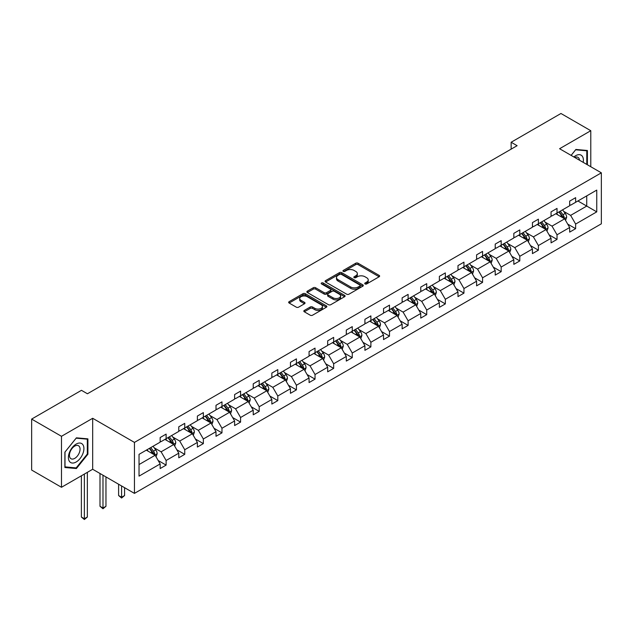 <?xml version="1.0" encoding="UTF-8"?>
<svg xmlns="http://www.w3.org/2000/svg" width="633" height="633" viewBox="0 0 633 633"><rect width="100%" height="100%" fill="white"/><g stroke="black" fill="none" stroke-linecap="round" stroke-linejoin="round"><path stroke-width="0.95" d="M365.067 283.94A1.163 0.673 0 0 0 366.705 283.94L379.151 276.756A1.654 0.957 0 0 0 379.634 276.083A1.654 0.957 0 0 0 379.151 275.402L358.072 263.233A1.654 0.957 0 0 0 355.73 263.233L343.284 270.418A1.163 0.673 0 0 0 342.944 270.892A1.163 0.673 0 0 0 343.284 271.367A1.163 0.673 0 0 0 344.922 271.367L346.536 270.433A5.301 3.062 0 0 1 354.029 270.433L355.786 271.446A5.301 3.062 0 0 1 357.336 273.614A5.301 3.062 0 0 1 355.786 275.774L354.171 276.708A1.163 0.673 0 0 0 353.839 277.183A1.163 0.673 0 0 0 354.171 277.65A1.163 0.673 0 0 0 355.817 277.65L357.423 276.724A5.301 3.062 0 0 1 364.925 276.724L366.681 277.737A5.301 3.062 0 0 1 368.232 279.905A5.301 3.062 0 0 1 366.681 282.065L365.067 282.991A1.163 0.673 0 0 0 364.727 283.465A1.163 0.673 0 0 0 365.067 283.94L365.067 282.991M304.307 310.431A1.654 0.957 0 0 0 303.824 311.104A1.654 0.957 0 0 0 304.307 311.784L310.225 315.194A1.654 0.957 0 0 0 312.567 315.194L326.391 307.219A1.654 0.957 0 0 0 326.873 306.546A1.654 0.957 0 0 0 326.391 305.866L305.304 293.696A1.654 0.957 0 0 0 302.962 293.696L289.146 301.672A1.654 0.957 0 0 0 288.656 302.352A1.654 0.957 0 0 0 289.146 303.025L296.291 307.155A1.654 0.957 0 0 0 298.634 307.155L304.544 303.737A1.654 0.957 0 0 0 305.027 303.057A1.654 0.957 0 0 0 304.544 302.384L300.999 300.343A4.431 2.556 0 0 1 299.702 298.531A4.431 2.556 0 0 1 302.439 296.165A4.431 2.556 0 0 1 307.266 296.719L321.145 304.734A4.431 2.556 0 0 1 322.442 306.546A4.431 2.556 0 0 1 319.712 308.904A4.431 2.556 0 0 1 314.878 308.35L312.567 307.013A1.654 0.957 0 0 0 310.225 307.013L304.307 310.431L304.307 311.784L310.225 308.398L310.225 307.013M92.679 418.286L61.48 436.303L31.65 419.086L31.65 470.058L61.48 487.283L92.679 469.267L134.449 493.384L134.449 442.404L92.679 418.286L92.679 469.267M590.787 166.74L590.787 130.714L559.588 148.723L601.35 172.833L134.449 442.404M590.787 130.714L560.957 113.489L511.14 142.251L511.14 149.135M31.65 419.086L81.467 390.324L87.433 393.766L517.106 145.693L511.14 142.251M346.647 294.171A1.654 0.957 0 0 0 348.989 294.171L362.812 286.187A1.654 0.957 0 0 0 363.295 285.515A1.654 0.957 0 0 0 362.812 284.834L341.733 272.665A1.654 0.957 0 0 0 339.391 272.665L325.568 280.648A1.654 0.957 0 0 0 325.085 281.321A1.654 0.957 0 0 0 325.568 281.994L346.647 294.171M321.991 284.193A1.163 0.673 0 0 1 323.17 284.352L344.581 296.719L330.782 304.687A1.654 0.957 0 0 1 328.44 304.687L307.353 292.509L313.272 289.123L313.272 287.746L307.353 291.156A1.654 0.957 0 0 0 306.87 291.837A1.654 0.957 0 0 0 307.353 292.509L307.353 291.156M313.272 289.123A1.654 0.957 0 0 1 315.614 289.123L315.614 287.746A1.654 0.957 0 0 0 313.272 287.746M315.614 287.746L324.159 292.683A1.654 0.957 0 0 0 326.501 292.683L330.426 290.412A1.654 0.957 0 0 0 330.917 289.74A1.654 0.957 0 0 0 330.426 289.059L321.524 283.924A1.163 0.673 0 0 1 321.184 283.449A1.163 0.673 0 0 1 321.904 282.832A1.163 0.673 0 0 1 323.17 282.975L344.597 295.35A1.654 0.957 0 0 1 345.088 296.03A1.654 0.957 0 0 1 344.597 296.703L344.597 295.35M61.48 436.303L61.48 487.283M139.038 454.352L160.157 442.158L160.157 437.545L166.123 434.103L166.123 438.716L178.775 431.413L178.775 426.8L184.741 423.35L184.741 427.971L197.385 420.668L197.385 416.055L203.351 412.605L203.351 417.226L216.003 409.923L216.003 405.302L221.969 401.86L221.969 406.473L234.614 399.17L234.614 394.557L240.58 391.115L240.58 395.728L253.232 388.425L253.232 383.812L259.198 380.37L259.198 384.983L271.842 377.679L271.842 373.066L277.808 369.617L277.808 374.238L290.46 366.934L290.46 362.321L296.426 358.871L296.426 363.492L309.07 356.189L309.07 351.568L315.036 348.126L315.036 352.739L327.688 345.436L327.688 340.823L333.654 337.381L333.654 341.994L346.298 334.691L346.298 330.078L352.264 326.636L352.264 331.249L364.917 323.946L364.917 319.333L370.883 315.883L370.883 320.504L383.527 313.2L383.527 308.587L389.493 305.138L389.493 309.759L402.145 302.455L402.145 297.834L408.111 294.392L408.111 299.005L420.755 291.702L420.755 287.089L426.721 283.647L426.721 288.26L439.373 280.957L439.373 276.344L445.339 272.902L445.339 277.515L457.983 270.212L457.983 265.599L463.949 262.149L463.949 266.77L476.602 259.467L476.602 254.854L482.568 251.404L482.568 256.025L495.212 248.722L495.212 244.101L501.178 240.659L501.178 245.272L513.83 237.968L513.83 233.355L519.796 229.914L519.796 234.526L532.44 227.223L532.44 222.61L538.406 219.168L538.406 223.781L551.058 216.478L551.058 211.865L557.024 208.415L557.024 213.036L569.668 205.733L569.668 201.12L575.634 197.67L575.634 202.291L596.753 190.09L596.753 211.865L575.634 224.058L575.634 228.671L569.668 232.113L569.668 227.5L557.024 234.803L557.024 239.416L551.058 242.866L551.058 238.245L538.406 245.549L538.406 250.17L532.44 253.611L532.44 248.998L519.796 256.294L519.796 260.915L513.83 264.357L513.83 259.744L501.178 267.047L501.178 271.66L495.212 275.102L495.212 270.489L482.568 277.792L482.568 282.405L476.602 285.847L476.602 281.234L463.949 288.537L463.949 293.15L457.983 296.6L457.983 291.979L445.339 299.282L445.339 303.903L439.373 307.345L439.373 302.732L426.721 310.028L426.721 314.648L420.755 318.09L420.755 313.477L408.111 320.781L408.111 325.394L402.145 328.836L402.145 324.223L389.493 331.526L389.493 336.139L383.527 339.581L383.527 334.968L370.883 342.271L370.883 346.884L364.917 350.334L364.917 345.713L352.264 353.016L352.264 357.637L346.298 361.079L346.298 356.466L333.654 363.761L333.654 368.382L327.688 371.824L327.688 367.211L315.036 374.514L315.036 379.127L309.07 382.569L309.07 377.956L296.426 385.26L296.426 389.873L290.46 393.315L290.46 388.702L277.808 396.005L277.808 400.618L271.842 404.068L271.842 399.447L259.198 406.75L259.198 411.371L253.232 414.813L253.232 410.2L240.58 417.495L240.58 422.116L234.614 425.558L234.614 420.945L221.969 428.248L221.969 432.861L216.003 436.303L216.003 431.69L203.351 438.993L203.351 443.606L197.385 447.048L197.385 442.435L184.741 449.739L184.741 454.352L178.775 457.801L178.775 453.181L166.123 460.484L166.123 465.105L160.157 468.547L160.157 463.934L139.038 476.127L139.038 454.352M134.449 493.384L601.35 223.813L601.35 172.833M164.928 439.405L173.758 444.501L161.114 451.804L154.207 447.816M161.114 451.804L166.123 460.484M173.758 444.501L178.775 453.181M160.157 441.059L161.114 441.612L166.123 438.716M183.546 428.66L192.377 433.755L179.725 441.059L172.825 437.071M179.725 441.059L184.741 449.739M192.377 433.755L197.385 442.435M178.775 430.313L179.725 430.859L184.741 427.971M202.156 417.915L210.987 423.01L198.343 430.313L191.435 426.325M198.343 430.313L203.351 438.993M210.987 423.01L216.003 431.69M197.385 419.568L198.343 420.114L203.351 417.226M220.775 407.161L229.605 412.265L216.953 419.568L210.053 415.58M216.953 419.568L221.969 428.248M229.605 412.265L234.614 420.945M216.003 408.815L216.953 409.369L221.969 406.473M239.385 396.416L248.215 401.52L235.571 408.815L228.663 404.827M235.571 408.815L240.58 417.495M248.215 401.52L253.232 410.2M234.614 398.07L235.571 398.624L240.58 395.728M258.003 385.671L266.833 390.767L254.181 398.07L247.281 394.082M254.181 398.07L259.198 406.75M266.833 390.767L271.842 399.447M253.232 387.325L254.181 387.879L259.198 384.983M276.613 374.926L285.443 380.022L272.799 387.325L265.892 383.337M272.799 387.325L277.808 396.005M285.443 380.022L290.46 388.702M271.842 376.58L272.799 377.126L277.808 374.238M295.231 364.181L304.062 369.276L291.409 376.58L284.51 372.592M291.409 376.58L296.426 385.26M304.062 369.276L309.07 377.956M290.46 365.834L291.409 366.38L296.426 363.492M313.841 353.428L322.672 358.531L310.028 365.834L303.12 361.847M310.028 365.834L315.036 374.514M322.672 358.531L327.688 367.211M309.07 355.081L310.028 355.635L315.036 352.739M332.46 342.682L341.29 347.786L328.638 355.081L321.738 351.093M328.638 355.081L333.654 363.761M341.29 347.786L346.298 356.466M327.688 344.336L328.638 344.89L333.654 341.994M351.07 331.937L359.9 337.033L347.256 344.336L340.348 340.348M347.256 344.336L352.264 353.016M359.9 337.033L364.917 345.713M346.298 333.591L347.256 334.145L352.264 331.249M369.688 321.192L378.518 326.288L365.866 333.591L358.966 329.603M365.866 333.591L370.883 342.271M378.518 326.288L383.527 334.968M364.917 322.846L365.866 323.392L370.883 320.504M388.298 310.447L397.128 315.543L384.484 322.846L377.577 318.858M384.484 322.846L389.493 331.526M397.128 315.543L402.145 324.223M383.527 312.101L384.484 312.647L389.493 309.759M406.916 299.694L415.746 304.797L403.094 312.101L396.195 308.113M403.094 312.101L408.111 320.781M415.746 304.797L420.755 313.477M402.145 301.348L403.094 301.901L408.111 299.005M425.526 288.949L434.357 294.052L421.713 301.348L414.805 297.36M421.713 301.348L426.721 310.028M434.357 294.052L439.373 302.732M420.755 290.602L421.713 291.156L426.721 288.26M444.144 278.204L452.975 283.299L440.323 290.602L433.423 286.614M440.323 290.602L445.339 299.282M452.975 283.299L457.983 291.979M439.373 279.857L440.323 280.411L445.339 277.515M462.755 267.458L471.585 272.554L458.941 279.857L452.033 275.869M458.941 279.857L463.949 288.537M471.585 272.554L476.602 281.234M457.983 269.112L458.941 269.658L463.949 266.77M481.373 256.713L490.203 261.809L477.551 269.112L470.651 265.124M477.551 269.112L482.568 277.792M490.203 261.809L495.212 270.489M476.602 258.367L477.551 258.913L482.568 256.025M499.983 245.96L508.813 251.064L496.169 258.367L489.262 254.379M496.169 258.367L501.178 267.047M508.813 251.064L513.83 259.744M495.212 247.614L496.169 248.168L501.178 245.272M518.601 235.215L527.431 240.311L514.779 247.614L507.88 243.626M514.779 247.614L519.796 256.294M527.431 240.311L532.44 248.998M513.83 236.869L514.779 237.422L519.796 234.526M537.211 224.47L546.042 229.565L533.397 236.869L526.49 232.881M533.397 236.869L538.406 245.549M546.042 229.565L551.058 238.245M532.44 226.123L533.397 226.677L538.406 223.781M555.829 213.725L564.66 218.82L552.008 226.123L545.108 222.136M552.008 226.123L557.024 234.803M564.66 218.82L569.668 227.5M551.058 215.378L552.008 215.924L557.024 213.036M577.905 200.977L586.736 206.073L570.626 215.378L563.718 211.39M570.626 215.378L575.634 224.058M596.753 211.865L586.736 206.073L586.736 195.882L596.753 190.09M569.668 204.633L570.626 205.179L575.634 202.291M139.038 464.551L155.148 455.254L146.318 450.15M155.148 455.254L160.157 463.934M567.698 224.09L575.634 228.671M549.088 234.835L557.024 239.416M530.47 245.588L538.406 250.17M511.86 256.333L519.796 260.915M493.242 267.079L501.178 271.66M474.631 277.824L482.568 282.405M456.013 288.569L463.949 293.15M437.403 299.322L445.339 303.903M418.785 310.067L426.721 314.648M400.175 320.812L408.111 325.394M381.557 331.557L389.493 336.139M362.946 342.303L370.883 346.884M344.328 353.056L352.264 357.637M325.718 363.801L333.654 368.382M307.1 374.546L315.036 379.127M288.49 385.291L296.426 389.873M269.872 396.036L277.808 400.618M251.261 406.79L259.198 411.371M232.643 417.535L240.58 422.116M214.033 428.28L221.969 432.861M195.415 439.025L203.351 443.606M176.805 449.77L184.741 454.352M158.187 460.523L166.123 465.105M587.392 164.778L587.392 150.488L575.872 149.459L571.116 155.378M87.908 454.209L87.908 438.859L76.395 437.83L64.883 452.152L64.883 467.51L76.395 468.539L87.908 454.209L87.314 453.869M365.534 284.106L366.681 283.442A5.301 3.062 0 0 0 368.232 281.281L368.232 279.905M357.336 273.614L357.336 274.991A5.301 3.062 0 0 1 355.786 277.151L354.638 277.816M379.127 276.771L358.072 264.61A1.654 0.957 0 0 0 355.73 264.61L343.743 271.525M362.788 286.203L341.733 274.042A1.654 0.957 0 0 0 339.391 274.042L325.591 282.009M359.884 285.989A1.163 0.673 0 0 0 360.224 285.515A1.163 0.673 0 0 0 359.884 285.04L341.377 274.358A1.163 0.673 0 0 0 339.739 274.358L338.038 275.339A5.301 3.062 0 0 0 336.487 277.499A5.301 3.062 0 0 0 338.038 279.667L350.69 286.971A5.301 3.062 0 0 0 358.183 286.971L359.884 285.989L359.884 287.366A1.163 0.673 0 0 0 360.224 286.891L360.224 285.515M336.487 277.499L336.487 278.876A5.301 3.062 0 0 0 338.038 281.044L338.038 279.667M359.884 287.366L358.183 288.347A5.301 3.062 0 0 1 350.69 288.347L338.038 281.044M315.614 289.123L324.159 294.06A1.654 0.957 0 0 0 326.501 294.06L330.426 291.797A1.654 0.957 0 0 0 330.917 291.117L330.917 289.74M333.037 297.803A4.431 2.556 0 0 0 337.864 298.357A4.431 2.556 0 0 0 340.601 295.991A4.431 2.556 0 0 0 339.304 294.187L334.414 291.362A1.654 0.957 0 0 0 332.072 291.362L328.147 293.625A1.654 0.957 0 0 0 327.657 294.305A1.654 0.957 0 0 0 328.147 294.978L333.037 297.803L333.037 299.18A4.431 2.556 0 0 0 337.864 299.733A4.431 2.556 0 0 0 340.601 297.375L340.601 295.991M327.657 294.305L327.657 295.682A1.654 0.957 0 0 0 328.147 296.355L328.147 294.978M333.037 299.18L328.147 296.355M322.442 306.546L322.442 307.923A4.431 2.556 0 0 1 319.712 310.281A4.431 2.556 0 0 1 314.878 309.727L312.567 308.398A1.654 0.957 0 0 0 310.225 308.398M299.702 298.531L299.702 299.907A4.431 2.556 0 0 0 300.999 301.719L300.999 300.343M304.52 303.753L300.999 301.719M326.367 307.234L305.304 295.073A1.654 0.957 0 0 0 302.962 295.073L289.162 303.041M75.177 467.834L76.395 468.539M565.562 220.395L566.662 217.222A4.471 2.579 -120 0 0 565.237 213.416L562.555 209.839M557.752 214.832L556.589 213.281M563.995 218.44L564.248 217.412A4.471 2.579 -120 0 0 562.966 214.722L560.292 211.145M559.168 211.794L562.12 215.726A2.279 1.313 60 0 1 562.531 216.423L564.248 217.412M558.86 211.976L561.534 215.552A4.471 2.579 60 0 1 562.65 217.665M546.952 231.14L548.051 227.967A4.471 2.579 -120 0 0 546.619 224.161L543.945 220.585M539.142 225.577L537.979 224.027M545.385 229.186L545.638 228.157A4.471 2.579 -120 0 0 544.356 225.467L541.674 221.89M540.558 222.539L543.502 226.479A2.279 1.313 60 0 1 543.921 227.168L545.638 228.157M540.242 222.721L542.924 226.298A4.471 2.579 60 0 1 544.04 228.41M528.333 241.885L529.433 238.712A4.471 2.579 -120 0 0 528.009 234.906L525.327 231.33M520.524 236.331L519.361 234.78M526.767 239.931L527.02 238.91A4.471 2.579 -120 0 0 525.738 236.22L523.064 232.643M521.94 233.284L524.892 237.225A2.279 1.313 60 0 1 525.303 237.913L527.02 238.91M521.632 233.466L524.306 237.043A4.471 2.579 60 0 1 525.422 239.155M583.191 162.349A10.967 6.33 120 0 0 573.87 156.968M579.511 160.228A7.509 4.336 120 0 0 577.976 157.356A7.509 4.336 120 0 0 574.724 157.467M571.14 155.394L575.634 149.799L586.791 150.796L586.791 164.43M586.055 150.369L586.791 150.796M82.876 453.647A10.967 6.33 120 0 0 80.035 443.053A10.967 6.33 120 0 0 69.44 452.445A10.967 6.33 120 0 0 72.281 463.04A10.967 6.33 120 0 0 82.876 453.647M79.347 452.642A7.509 4.336 120 0 0 78.5 445.727A7.509 4.336 120 0 0 70.144 451.82A7.509 4.336 120 0 0 70.991 458.735A7.509 4.336 120 0 0 79.347 452.642M65.001 466.925L65.001 452.049L76.158 438.171L87.314 439.167L87.314 454.043L76.158 467.922L64.883 466.853M86.571 438.74L87.314 439.167M509.723 252.63L510.823 249.465A4.471 2.579 -120 0 0 509.391 245.651L506.716 242.075M501.914 247.076L500.75 245.525M508.157 250.684L508.41 249.655A4.471 2.579 -120 0 0 507.128 246.965L504.446 243.389M503.33 244.037L506.273 247.97A2.279 1.313 60 0 1 506.693 248.658L508.41 249.655M503.013 244.211L505.696 247.788A4.471 2.579 60 0 1 506.811 249.9M491.105 263.375L492.205 260.21A4.471 2.579 -120 0 0 490.781 256.405L488.098 252.828M483.295 257.821L482.132 256.27M489.538 261.429L489.792 260.4A4.471 2.579 -120 0 0 488.51 257.71L485.835 254.134M484.712 254.782L487.663 258.715A2.279 1.313 60 0 1 488.075 259.411L489.792 260.4M484.403 254.964L487.078 258.541A4.471 2.579 60 0 1 488.193 260.646M472.495 274.129L473.595 270.956A4.471 2.579 -120 0 0 472.163 267.15L469.488 263.573M464.685 268.566L463.522 267.015M470.928 272.174L471.181 271.146A4.471 2.579 -120 0 0 469.9 268.455L467.217 264.879M466.102 265.528L469.045 269.46A2.279 1.313 60 0 1 469.464 270.156L471.181 271.146M465.785 265.71L468.467 269.286A4.471 2.579 60 0 1 469.583 271.399M453.877 284.874L454.977 281.701A4.471 2.579 -120 0 0 453.552 277.895L450.87 274.318M446.067 279.311L444.904 277.76M452.31 282.919L452.563 281.891A4.471 2.579 -120 0 0 451.282 279.2L448.607 275.632M447.484 276.273L450.435 280.213A2.279 1.313 60 0 1 450.846 280.902L452.563 281.891M447.175 276.455L449.849 280.031A4.471 2.579 60 0 1 450.965 282.144M435.267 295.619L436.366 292.446A4.471 2.579 -120 0 0 434.934 288.64L432.26 285.064M427.457 290.064L426.294 288.513M433.7 293.665L433.953 292.644A4.471 2.579 -120 0 0 432.671 289.954L429.989 286.377M428.873 287.018L431.817 290.958A2.279 1.313 60 0 1 432.236 291.647L433.953 292.644M428.557 287.2L431.239 290.776A4.471 2.579 60 0 1 432.355 292.889M416.649 306.364L417.748 303.199A4.471 2.579 -120 0 0 416.324 299.385L413.642 295.809M408.839 300.81L407.676 299.259M415.082 304.418L415.335 303.389A4.471 2.579 -120 0 0 414.053 300.699L411.379 297.122M410.255 297.771L413.207 301.704A2.279 1.313 60 0 1 413.618 302.4L415.335 303.389M409.947 297.945L412.621 301.522A4.471 2.579 60 0 1 413.737 303.634M398.038 317.109L399.138 313.944A4.471 2.579 -120 0 0 397.706 310.138L395.032 306.562M390.229 311.555L389.066 310.004M396.472 315.163L396.725 314.134A4.471 2.579 -120 0 0 395.443 311.444L392.761 307.867M391.645 308.516L394.588 312.449A2.279 1.313 60 0 1 395.008 313.145L396.725 314.134M391.329 308.698L394.011 312.275A4.471 2.579 60 0 1 395.127 314.379M379.42 327.862L380.52 324.689A4.471 2.579 -120 0 0 379.096 320.884L376.413 317.307M371.611 322.3L370.447 320.749M377.854 325.908L378.107 324.879A4.471 2.579 -120 0 0 376.825 322.189L374.15 318.613M373.027 319.261L375.978 323.194A2.279 1.313 60 0 1 376.39 323.89L378.107 324.879M372.718 319.443L375.393 323.02A4.471 2.579 60 0 1 376.508 325.133M360.81 338.608L361.91 335.435A4.471 2.579 -120 0 0 360.478 331.629L357.803 328.052M353 333.045L351.837 331.494M359.243 336.653L359.497 335.625A4.471 2.579 -120 0 0 358.215 332.934L355.532 329.366M354.417 330.007L357.36 333.947A2.279 1.313 60 0 1 357.78 334.635L359.497 335.625M354.1 330.189L356.783 333.765A4.471 2.579 60 0 1 357.898 335.878M342.2 349.353L343.292 346.18A4.471 2.579 -120 0 0 341.867 342.374L339.185 338.797M334.382 343.798L333.219 342.247M340.625 347.398L340.878 346.378A4.471 2.579 -120 0 0 339.597 343.687L336.922 340.111M335.799 340.752L338.75 344.692A2.279 1.313 60 0 1 339.161 345.381L340.878 346.378M335.49 340.934L338.164 344.51A4.471 2.579 60 0 1 339.28 346.623M323.582 360.098L324.682 356.933A4.471 2.579 -120 0 0 323.249 353.119L320.575 349.551M315.772 354.543L314.609 352.992M322.015 358.151L322.268 357.123A4.471 2.579 -120 0 0 320.986 354.433L318.304 350.856M317.188 351.505L320.132 355.437A2.279 1.313 60 0 1 320.551 356.134L322.268 357.123M316.872 351.679L319.554 355.255A4.471 2.579 60 0 1 320.67 357.368M304.971 370.843L306.063 367.678A4.471 2.579 -120 0 0 304.639 363.872L301.957 360.296M297.154 365.288L295.991 363.738M303.397 368.897L303.65 367.868A4.471 2.579 -120 0 0 302.368 365.178L299.694 361.601M298.57 362.25L301.522 366.183A2.279 1.313 60 0 1 301.933 366.879L303.65 367.868M298.262 362.432L300.936 366.009A4.471 2.579 60 0 1 302.052 368.113M286.353 381.596L287.453 378.423A4.471 2.579 -120 0 0 286.021 374.617L283.347 371.041M278.544 376.034L277.381 374.483M284.787 379.642L285.04 378.613A4.471 2.579 -120 0 0 283.758 375.923L281.076 372.346M279.96 372.995L282.904 376.928A2.279 1.313 60 0 1 283.323 377.624L285.04 378.613M279.644 373.177L282.326 376.754A4.471 2.579 60 0 1 283.442 378.866M267.743 392.341L268.835 389.168A4.471 2.579 -120 0 0 267.411 385.362L264.729 381.786M259.926 386.779L258.762 385.228M266.169 390.387L266.422 389.358A4.471 2.579 -120 0 0 265.14 386.668L262.466 383.1M261.342 383.74L264.293 387.681A2.279 1.313 60 0 1 264.705 388.369L266.422 389.358M261.033 383.922L263.708 387.499A4.471 2.579 60 0 1 264.823 389.611M249.125 403.086L250.225 399.921A4.471 2.579 -120 0 0 248.793 396.108L246.118 392.531M241.315 397.532L240.152 395.981M247.558 401.132L247.812 400.111A4.471 2.579 -120 0 0 246.53 397.421L243.847 393.845M242.732 394.486L245.675 398.426A2.279 1.313 60 0 1 246.095 399.114L247.812 400.111M242.415 394.668L245.098 398.244A4.471 2.579 60 0 1 246.213 400.357M230.515 413.832L231.607 410.667A4.471 2.579 -120 0 0 230.183 406.853L227.5 403.284M222.697 408.277L221.534 406.726M228.94 411.885L229.193 410.857A4.471 2.579 -120 0 0 227.912 408.166L225.237 404.59M224.114 405.239L227.065 409.171A2.279 1.313 60 0 1 227.476 409.868L229.193 410.857M223.805 405.413L226.479 408.989A4.471 2.579 60 0 1 227.595 411.102M211.897 424.577L212.997 421.412A4.471 2.579 -120 0 0 211.564 417.606L208.89 414.029M204.087 419.022L202.924 417.471M210.33 422.63L210.583 421.602A4.471 2.579 -120 0 0 209.301 418.911L206.619 415.335M205.503 415.984L208.447 419.916A2.279 1.313 60 0 1 208.866 420.613L210.583 421.602M205.187 416.166L207.869 419.742A4.471 2.579 60 0 1 208.985 421.847M193.287 435.33L194.378 432.157A4.471 2.579 -120 0 0 192.954 428.351L190.272 424.775M185.469 429.767L184.306 428.217M191.712 433.376L191.965 432.347A4.471 2.579 -120 0 0 190.683 429.657L188.009 426.08M186.885 426.729L189.837 430.662A2.279 1.313 60 0 1 190.248 431.358L191.965 432.347M186.577 426.911L189.251 430.487A4.471 2.579 60 0 1 190.367 432.6M121.591 485.962L121.591 497.261L124.574 495.536L124.574 487.687M124.574 495.536L121.591 498.021L118.608 495.536L118.608 484.237M118.608 495.536L121.591 497.261L121.591 498.021M174.668 446.075L175.768 442.902A4.471 2.579 -120 0 0 174.336 439.096L171.662 435.52M166.859 440.513L165.696 438.962M173.102 444.121L173.355 443.092A4.471 2.579 -120 0 0 172.073 440.402L169.391 436.833M168.275 437.474L171.219 441.415A2.279 1.313 60 0 1 171.638 442.103L173.355 443.092M167.959 437.656L170.641 441.233A4.471 2.579 60 0 1 171.757 443.345M102.981 475.217L102.981 508.006L105.964 506.281L105.964 476.934M105.964 506.281L102.981 508.766L99.998 506.281L99.998 473.492M99.998 506.281L102.981 508.006L102.981 508.766M156.058 456.82L157.15 453.655A4.471 2.579 -120 0 0 155.726 449.841L153.044 446.265M148.241 451.266L147.078 449.715M154.484 454.866L154.737 453.845A4.471 2.579 -120 0 0 153.455 451.155L150.781 447.578M149.657 448.219L152.608 452.16A2.279 1.313 60 0 1 153.02 452.848L154.737 453.845M149.348 448.401L152.023 451.978A4.471 2.579 60 0 1 153.139 454.09M84.363 474.07L84.363 518.751L87.346 517.034L87.346 472.353M87.346 517.034L84.363 519.511L81.38 517.034L81.38 475.794M81.38 517.034L84.363 518.751L84.363 519.511M366.681 283.442L366.681 282.065M354.171 277.65L354.171 276.708M355.786 277.151L355.786 275.774M343.284 271.367L343.284 270.418M355.73 264.61L355.73 263.233M358.072 264.61L358.072 263.233M379.151 276.756L379.151 275.402M325.568 281.994L325.568 280.648M339.391 274.042L339.391 272.665M341.733 274.042L341.733 272.665M362.812 286.187L362.812 284.834M350.69 288.347L350.69 286.971M358.183 288.347L358.183 286.971M324.159 294.06L324.159 292.683M326.501 294.06L326.501 292.683M330.426 291.797L330.426 290.412M323.17 284.352L323.17 282.975M312.567 308.398L312.567 307.013M314.878 309.727L314.878 308.35M304.544 303.737L304.544 302.384M289.146 303.025L289.146 301.672M302.962 295.073L302.962 293.696M305.304 295.073L305.304 293.696M326.391 307.219L326.391 305.866M564.335 218.638L566.63 217.309M562.966 214.722L565.237 213.416M560.268 216.288L561.534 215.552M545.725 229.383L548.02 228.054M544.356 225.467L546.619 224.161M541.65 227.033L542.924 226.298M527.107 240.129L529.402 238.799M525.738 236.22L528.009 234.906M523.04 237.779L524.306 237.043M508.497 250.874L510.791 249.552M507.128 246.965L509.391 245.651M504.422 248.524L505.696 247.788M489.879 261.619L492.173 260.298M488.51 257.71L490.781 256.405M485.812 259.269L487.078 258.541M471.269 272.372L473.563 271.043M469.9 268.455L472.163 267.15M467.194 270.022L468.467 269.286M452.65 283.117L454.945 281.788M451.282 279.2L453.552 277.895M448.583 280.767L449.849 280.031M434.04 293.862L436.335 292.533M432.671 289.954L434.934 288.64M429.965 291.512L431.239 290.776M415.422 304.608L417.717 303.286M414.053 300.699L416.324 299.385M411.355 302.257L412.621 301.522M396.812 315.353L399.106 314.031M395.443 311.444L397.706 310.138M392.737 313.003L394.011 312.275M378.194 326.106L380.488 324.776M376.825 322.189L379.096 320.884M374.127 323.756L375.393 323.02M359.584 336.851L361.878 335.522M358.215 332.934L360.478 331.629M355.509 334.501L356.783 333.765M340.965 347.596L343.26 346.267M339.597 343.687L341.867 342.374M336.898 345.246L338.164 344.51M322.355 358.341L324.65 357.02M320.986 354.433L323.249 353.119M318.28 355.991L319.554 355.255M303.737 369.086L306.032 367.765M302.368 365.178L304.639 363.872M299.67 366.736L300.936 366.009M285.127 379.84L287.422 378.51M283.758 375.923L286.021 374.617M281.052 377.49L282.326 376.754M266.509 390.585L268.803 389.255M265.14 386.668L267.411 385.362M262.442 388.235L263.708 387.499M247.899 401.33L250.193 400.001M246.53 397.421L248.793 396.108M243.824 398.98L245.098 398.244M229.281 412.075L231.575 410.754M227.912 408.166L230.183 406.853M225.213 409.725L226.479 408.989M210.67 422.82L212.965 421.499M209.301 418.911L211.564 417.606M206.595 420.47L207.869 419.742M192.052 433.573L194.347 432.244M190.683 429.657L192.954 428.351M187.985 431.223L189.251 430.487M173.442 444.319L175.737 442.989M172.073 440.402L174.336 439.096M169.367 441.969L170.641 441.233M154.824 455.064L157.119 453.734M153.455 451.155L155.726 449.841M150.757 452.714L152.023 451.978"/></g></svg>
